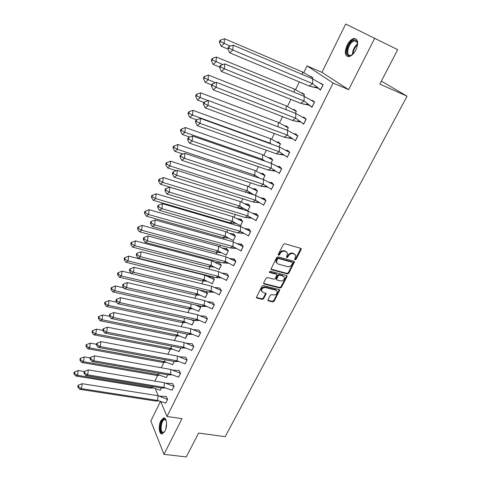 <?xml version="1.0" encoding="UTF-8"?>
<svg xmlns="http://www.w3.org/2000/svg" width="481" height="481" viewBox="0 0 481 481"><rect width="100%" height="100%" fill="white"/><g stroke="black" fill="none" stroke-linecap="round" stroke-linejoin="round"><path stroke-width="0.72" d="M295.051 259.872L296.007 259.397L301.16 249.531L301.256 248.827L300.769 248.346L284.794 243.717L283.411 244.402L278.271 254.425L278.559 255.261L279.527 254.78L280.189 253.487C281.301 251.713 282.768 250.98 284.602 251.292L285.936 251.671L287.548 253.283L286.508 257.227L286.856 257.582L287.818 257.101L288.48 255.82C289.592 254.058 291.047 253.331 292.857 253.637L294.18 254.01L295.755 255.579L294.781 259.055L295.051 259.872M294.691 259.355L295.55 258.862L300.805 248.358M278.186 254.738L279.088 254.245L279.75 252.952L280.189 253.487M286.49 257.058L287.367 256.565L288.035 255.291L288.48 255.82M160.78 420.815L163.426 418.013C166.612 416.829 167.749 425.932 164.983 431.078L162.362 433.838C159.127 434.986 158.069 425.895 160.78 420.815M347.084 45.172C349.086 41.366 351.37 39.147 353.938 38.504C358.08 38.919 358.718 42.749 355.856 49.988C353.842 53.77 351.575 55.964 349.056 56.584C344.901 56.157 344.246 52.351 347.084 45.172M345.659 24.05L397.697 49.663L345.659 24.05L321.951 72.354L307.04 65.903L333.105 83.009L167.009 416.474L160.762 401.707M160.377 401.569L150.842 420.995L163.955 454.317L182.016 418.65L167.009 416.474M397.697 49.663L379.816 84.103L407.07 96.194L225.174 436.688L198.641 433.068L186.243 456.95L163.955 454.317M267.959 299.735L267.863 300.342L268.374 300.841L272.799 301.918L274.134 301.244L279.732 290.091L279.227 289.604L263.311 285.564L261.947 286.249L256.373 297.529L256.902 298.052L262.331 299.374L263.678 298.695L266.119 293.548L262.909 292.376L261.514 290.993C261.622 288.66 262.921 287.512 265.404 287.536L275.878 290.181L277.23 291.498C277.14 293.819 275.86 294.979 273.382 294.979L271.651 294.546L270.304 295.226L267.959 299.735M321.951 72.354L348.659 89.67L374.543 38.57M348.659 89.67L333.105 83.009M287.397 273.954L288.75 273.274L294.498 261.784L294.005 261.297L278.048 256.854L276.671 257.545L270.941 269.174L271.458 269.697L287.397 273.954L286.959 273.406L288.305 272.733L294.059 261.315M286.965 276.689L281.391 287.355L280.05 288.029L264.129 283.97L263.606 283.453L263.702 282.828L266.071 278.204L267.442 277.525L273.948 279.22L275.306 278.535L276.984 274.831L276.473 274.326L269.697 272.529L269.33 272.168L270.358 271.242L286.568 275.547L287.061 276.034L286.965 276.689L286.526 276.142L280.958 286.796L281.391 287.355M407.07 96.194L381.355 81.139M154.87 381.084L157.798 375.024M161.303 367.755L164.045 362.085M167.827 354.25L170.37 348.978M174.441 340.548L176.78 335.702M181.145 326.665L183.279 322.252M187.945 312.578L189.857 308.622M194.841 298.292L196.525 294.811M201.84 283.808L203.277 280.82M205.796 275.601L206.024 275.132M208.934 269.107L210.125 266.636M212.704 261.291L213.179 260.311M216.131 254.202L217.063 252.26M219.709 246.783L220.442 245.268M223.437 239.075L224.098 237.692M226.816 232.07L227.808 230.014M230.844 223.725L231.229 222.925M234.019 217.141L235.281 214.526M238.366 208.147L237.109 207.714L239.851 206.127L242.677 207.918L238.444 207.954L243.633 208.495M241.33 202.002L242.869 198.815M248.743 186.646L250.571 182.864M256.265 171.068L258.387 166.673M263.901 155.255L266.324 150.234M271.645 139.213L274.38 133.55M279.509 122.932L282.563 116.6M287.488 106.403L290.873 99.387M295.587 89.622L299.314 81.908M303.812 72.595L307.04 65.903M158.267 395.803L155.297 388.774M318.049 88.191L320.502 90.061L323.148 84.71L320.52 83.177M312.271 78.722L312.77 77.694L310.275 76.238M309.554 105.441L312.001 107.281L314.604 102.008L312.133 100.204L311.983 100.505M303.77 96.152L304.515 94.619L302.17 92.899L302.026 93.188M302.116 123.016L303.625 124.236L306.187 119.047L303.788 117.148L303.577 117.574M295.394 113.318L296.386 111.285L294.101 109.482L293.903 109.89M295.376 140.933L297.901 135.822L295.568 133.838L295.304 134.379M287.145 130.225L288.372 127.712L286.153 125.824L285.9 126.341M287.247 157.377L289.736 152.345L287.476 150.276L287.151 150.932M279.022 146.873L280.477 143.891L278.319 141.925L278.018 142.55M279.245 173.575L281.698 168.615L279.497 166.468L279.118 167.238M271.025 163.269L272.697 159.836L270.605 157.792L270.244 158.52M271.362 189.538L273.773 184.65L271.639 182.425L271.206 183.297M263.143 179.419L265.031 175.547L262.993 173.431L262.59 174.26M263.594 205.261L265.969 200.445L263.895 198.148L263.414 199.122M255.381 195.334L257.473 191.035L255.495 188.847L255.044 189.779M255.94 220.755L258.285 216.011L256.265 213.642L255.736 214.718M247.757 210.955L250.03 206.301L248.106 204.04L247.607 205.068M248.394 236.027L250.703 231.349L248.743 228.908L248.166 230.08M240.446 225.938L242.689 221.35L240.819 219.023L240.272 220.142M240.957 251.076L243.236 246.47L241.336 243.957L240.71 245.226M233.243 240.71L235.45 236.189L233.634 233.79L233.044 234.999M233.405 265.59L233.628 265.909L235.876 261.369L234.025 258.79L233.357 260.149M225.914 254.96L226.136 255.279L228.313 250.817L226.545 248.358L225.914 249.651M226.202 280.231L226.407 280.537L228.619 276.058L226.719 273.623M218.927 269.342L219.126 269.643L221.272 265.241L219.462 262.921M219.095 294.661L219.282 294.955L221.464 290.542L219.619 288.047M212.031 283.513L212.217 283.808L214.334 279.467L212.572 277.092M212.085 308.886L214.412 304.816L212.614 302.266M205.231 297.498L207.485 293.5L206.253 291.48M205.171 322.907L207.455 318.897L205.712 316.288M198.515 311.285L200.733 307.341L199.922 305.946M198.352 336.742L200.595 332.78L198.9 330.116M191.895 324.891L194.071 320.995L193.621 320.178M191.624 350.384L193.831 346.476L192.184 343.753M185.359 338.311L187.356 334.193M184.993 363.84L187.157 359.98L185.552 357.209M180.922 347.949L178.914 351.551M178.445 377.11L180.573 373.304L179.016 370.484M174.326 361.471L172.547 364.616M171.988 390.205L174.08 386.453L172.565 383.579M167.821 374.807L166.27 377.507M165.614 403.126L167.671 399.422L166.204 396.5M161.4 387.969L160.071 390.235M295.051 254.467L294.18 254.01M288.035 255.291C289.141 253.529 290.596 252.802 292.406 253.108L293.729 253.481M286.85 252.152L285.936 251.671M279.75 252.952C280.856 251.184 282.323 250.451 284.151 250.763L285.492 251.142M270.929 269.113L286.959 273.406M292.646 263.137L292.37 262.319L278.361 258.441L277.399 258.916L276.395 262.392L278.036 264.033L287.608 266.648C289.4 266.931 290.849 266.209 291.949 264.472L292.646 263.137M292.454 262.355L291.919 261.784L292.37 262.319M276.623 262.969L275.962 261.85L276.268 259.734L276.96 258.381L277.928 257.9L291.919 261.784M263.594 283.369L279.617 287.476L280.958 286.796M276.635 274.386L276.046 273.779L269.318 271.993M280.627 280.958C283.141 280.976 284.427 279.792 284.499 277.411L283.165 276.094L279.485 275.126L278.126 275.805L276.449 279.503L276.954 280.002L280.627 280.958M283.922 276.479L283.165 276.094M276.431 279.419L276.112 278.307L277.693 275.252L279.052 274.573L282.726 275.547M286.526 276.142L286.64 275.571M276.683 290.59L275.457 289.616L275.878 290.181M261.634 291.354L261.099 290.428C261.207 288.095 262.506 286.947 264.989 286.971L275.457 289.616M256.361 297.432L261.923 298.797L263.269 298.124L265.716 293.079M267.845 300.234L272.378 301.346L273.713 300.673L279.317 289.634M310.323 76.269L311.219 76.647M224.489 38.708L220.599 40.037L219.607 40.963L219.498 42.55L221.176 46.224L224.17 43.488L224.489 38.708L302.537 72L312.698 77.844M310.846 76.611L310.353 76.275M221.176 46.224L228.03 49.104M219.498 42.55L220.49 41.631L230.339 46.098M302.537 72L302.477 74.561M312.187 78.686L312.62 77.808M220.49 41.631L220.599 40.037M312.698 78.902L312.608 83.622L320.508 89.839L322.985 84.824L312.698 78.902L233.147 45.13L232.84 50.054L312.608 83.622L309.217 86.045L318.151 88.203M321.182 83.604L320.568 83.207M320.605 83.213L321.488 83.586M229.714 52.826L228.018 49.074L229.052 48.142L232.84 50.054L229.714 52.826L309.217 86.045M229.052 48.142L229.16 46.501L233.147 45.13M229.16 46.501L228.12 47.439L228.018 49.074M353.234 53.872L350.787 55.519C344.125 58.297 346.993 42.556 353.541 40.296L356.698 40.897L357.533 44.883M357.557 43.464L356.818 41.637L354.629 40.867L353.896 41.077C348.232 42.983 345.178 56.644 350.715 55.345L352.146 54.786M356.235 39.027L353.745 39.171C347.967 41.113 343.422 54.612 347.865 56.59M164.622 431.746L162.205 432.798C158.459 431.493 161.297 417.43 164.941 419.222L166.246 420.791M166.149 420.574L165.278 419.787L164.46 419.745C161.249 420.268 159.728 431.373 162.752 432.353L164.466 431.932M164.538 418.109L164.129 418.169C160.155 418.819 158.267 432.563 162.001 433.808M301.755 93.019L302.838 93.386M216.408 57.041L212.542 58.375L211.574 59.253L211.454 60.846L213.143 64.436L216.065 61.827L216.408 57.041L294.318 89.045L304.365 94.727L302.164 93.11M213.143 64.436L219.733 67.099M211.454 60.846L212.422 59.975L222.829 64.58M294.318 89.045L294.228 92.262M303.685 96.122L304.449 94.757M212.422 59.975L212.542 58.375M293.308 109.524L294.649 109.915M208.447 75.084L204.605 76.425L203.661 77.261L203.541 78.854L205.243 82.359L208.093 79.876L208.447 75.084L286.225 105.832L296.236 111.388L294.095 109.698M205.243 82.359L211.592 84.83M203.541 78.854L204.485 78.024L215.452 82.756M286.225 105.832L286.099 109.674M295.31 113.288L296.32 111.424M204.485 78.024L204.605 76.425M284.992 125.8L286.616 126.214M200.619 92.839L196.801 94.186L195.875 94.979L195.749 96.579L197.463 100L200.246 97.637L200.619 92.839L278.252 122.372L288.227 127.808L286.147 126.04M197.463 100L203.932 102.423M195.749 96.579L196.675 95.785L200.246 97.637L208.189 100.631M278.252 122.372L278.09 126.81M287.061 130.195L288.305 127.838M196.675 95.785L196.801 94.186M276.791 141.841L278.721 142.286M271.314 144.084L270.208 143.272L269.811 143.536M192.911 110.317L189.117 111.67L188.215 112.428L188.083 114.027L189.803 117.37L192.52 115.121L192.911 110.317L270.394 138.666L280.333 143.987L278.313 142.142M189.803 117.37L196.591 119.811M188.083 114.027L188.985 113.269L192.52 115.121L270.208 143.272L270.394 138.666M278.938 146.843L280.417 144.017M188.985 113.269L189.117 111.67M268.717 157.654L270.953 158.135M265.169 161.231L262.452 159.331L261.484 159.957M185.323 127.525L180.67 129.599L180.531 131.199L182.263 134.464L184.92 132.335L185.323 127.525L262.656 154.72L272.559 159.926L270.593 158.008M182.263 134.464L189.748 137.055M180.531 131.199L181.415 130.483L184.92 132.335L262.452 159.331L262.656 154.72M270.941 163.239L272.643 159.951M181.415 130.483L181.553 128.878M304.196 96.326L304.082 101.058L312.007 107.059L314.442 102.116L304.196 96.326L224.771 63.907L224.447 68.843L304.082 101.058L300.763 103.361L309.53 105.315M314.532 102.152L311.688 100.325M312.133 100.421L312.818 100.703M221.398 71.477L219.685 67.815L220.695 66.931L224.447 68.843L221.398 71.477L300.763 103.361M220.695 66.931L220.809 65.284L224.771 63.907M220.809 65.284L219.799 66.174L219.685 67.815M295.821 113.486L295.689 118.224L303.631 124.014L306.03 119.15L295.821 113.486L216.534 82.377L216.185 87.32L295.689 118.224L292.436 120.412L300.878 122.15M306.12 119.18L302.946 117.19M303.782 117.37L304.347 117.586M213.215 89.827L211.49 86.249L212.476 85.408L216.185 87.32L213.215 89.827L292.436 120.412M212.476 85.408L212.596 83.76L216.534 82.377M212.596 83.76L211.61 84.608L211.49 86.249M287.572 130.387L287.422 135.125L295.382 140.711L297.745 135.919L287.572 130.387L208.429 100.547L208.063 105.495L287.422 135.125L284.241 137.205L292.358 138.738M297.835 135.949L295.562 134.061L294.336 133.808M295.562 134.061L296.037 134.235M205.165 107.876L203.427 104.389L204.389 103.589L208.063 105.495L205.165 107.876L284.241 137.205M204.389 103.589L204.515 101.936L208.429 100.547M204.515 101.936L203.553 102.742L203.427 104.389M279.449 147.024L279.281 151.768L287.259 157.155L289.586 152.435L279.449 147.024L200.457 118.428L200.072 123.383L279.281 151.768L276.172 153.74L283.964 155.086M289.676 152.465L287.464 150.499L285.858 150.186M287.464 150.499L287.878 150.649M197.24 125.637L195.496 122.234L196.434 121.477L200.072 123.383L197.24 125.637L276.172 153.74M196.434 121.477L196.567 119.823L200.457 118.428M196.567 119.823L195.629 120.587L195.496 122.234M271.446 163.414L271.26 168.164L279.257 173.352L281.553 168.705L271.446 163.414L192.61 136.021L192.208 140.981L271.26 168.164L268.218 170.034L275.697 171.206M281.638 168.735L279.491 166.691L277.501 166.324M279.491 166.691L279.852 166.817M189.442 143.122L187.686 139.791L188.606 139.075L192.208 140.981L189.442 143.122L268.218 170.034M188.606 139.075L188.744 137.422L192.61 136.021M188.744 137.422L187.824 138.143L187.686 139.791M260.756 173.25L263.305 173.755M259.289 178.138L254.81 175.156L253.253 176.124M177.856 144.462L173.244 146.507L173.1 148.112L174.837 151.305L177.435 149.284L177.856 144.462L255.026 170.545L264.893 175.631L262.987 173.647M174.837 151.305L183.02 154.022M173.1 148.112L173.96 147.433L177.435 149.284L254.81 175.156L255.026 170.545M263.059 179.395L264.977 175.661M173.96 147.433L174.104 145.827M263.564 179.563L263.366 184.313L271.368 189.316L273.635 184.734L263.564 179.563L184.884 153.337L184.47 158.303L263.366 184.313L260.383 186.081L267.55 187.091M273.719 184.764L271.633 182.648L269.276 182.233M271.633 182.648L271.957 182.756M181.77 160.323L180.008 157.077L180.904 156.397L184.47 158.303L181.77 160.323L260.383 186.081M180.904 156.397L181.042 154.744L184.884 153.337M181.042 154.744L180.147 155.423L180.008 157.077M252.916 188.624L255.778 189.153M251.292 193.35L248.298 193.073M253.878 194.853L247.276 190.753L245.112 192.051M170.496 161.147L165.933 163.161L165.783 164.761L167.532 167.881L170.064 165.969L170.496 161.147L247.511 186.135L257.341 191.113L255.489 189.057M167.532 167.881L176.395 170.707M165.783 164.761L166.618 164.117L170.064 165.969L247.276 190.753L247.511 186.135M255.297 195.31L257.425 191.143M166.618 164.117L166.769 162.512M255.802 195.466L255.579 200.222L263.606 205.038L265.831 200.523L255.802 195.466L177.285 170.382L176.852 175.349L255.579 200.222L252.669 201.894L259.518 202.754M265.921 200.553L263.889 198.37L261.165 197.919M174.218 177.261L172.445 174.086L173.316 173.449L176.852 175.349L174.218 177.261L252.669 201.894M173.316 173.449L173.467 171.789L177.285 170.382M173.467 171.789L172.589 172.432L172.445 174.086M245.19 203.788L248.358 204.335M247.853 210.762L242.677 207.918M163.251 177.579L158.73 179.557L158.574 181.163L160.329 184.205L162.8 182.401L163.251 177.579L240.103 201.503L249.898 206.379L248.094 204.257M160.329 184.205L237.109 207.714M158.574 181.163L159.391 180.555L162.8 182.401L239.851 206.127L240.103 201.503M247.769 210.738L249.982 206.403M159.391 180.555L159.548 178.944M248.154 211.141L247.913 215.897L255.946 220.532L258.147 216.083L248.154 211.141L169.799 187.163L169.354 192.135L247.913 215.897L245.063 217.472L251.611 218.2M258.231 216.113L256.253 213.859L253.18 213.384M166.781 193.933L165.001 190.837L165.855 190.229L169.354 192.135L166.781 193.933L245.063 217.472M165.855 190.229L166.005 188.576L169.799 187.163M166.005 188.576L165.151 189.183L165.001 190.837M237.572 218.747L241.047 219.306M236.081 223.431L229.846 222.775L232.533 221.278L235.167 222.895L231 222.962M240.542 225.745L235.167 222.895M156.121 193.759L151.635 195.707L151.473 197.312L153.241 200.288L155.652 198.587L156.121 193.759L232.798 216.654L242.556 221.422L240.807 219.234M153.241 200.288L229.846 222.775M151.473 197.312L152.273 196.741L155.652 198.587L232.533 221.278L232.798 216.654M240.458 225.721L242.64 221.446M152.273 196.741L152.435 195.13M240.614 226.587L240.362 231.343L248.406 235.804L250.571 231.421L240.614 226.587L162.434 203.679L161.971 208.658L240.362 231.343L237.572 232.822L243.813 233.429M250.655 231.445L248.731 229.13L245.316 228.625M159.458 210.347L157.672 207.323L158.502 206.758L161.971 208.658L159.458 210.347L237.572 232.822M158.502 206.758L158.658 205.098L162.434 203.679M158.658 205.098L157.828 205.67L157.672 207.323M230.062 233.501L233.844 234.073M228.637 238.167L222.691 237.62L225.318 236.213L227.772 237.674L223.659 237.764M233.333 240.518L227.772 237.674M149.092 209.698L144.643 211.616L144.48 213.227L146.254 216.131L148.611 214.526L149.092 209.698L225.595 231.589L235.323 236.255L233.622 234.006M146.254 216.131L222.691 237.62M144.48 213.227L145.262 212.686L148.611 214.526L225.318 236.213L225.595 231.589M233.255 240.494L235.401 236.279M145.262 212.686L145.424 211.075M233.183 241.805L232.918 246.561L240.969 250.854L243.103 246.537L233.183 241.805L155.177 219.949L154.702 224.922L232.918 246.561L230.189 247.949L236.129 248.443M243.194 246.561L241.324 244.18L237.566 243.663M152.249 226.509L150.451 223.563L151.268 223.028L154.702 224.922L152.249 226.509L230.189 247.949M151.268 223.028L151.425 221.368L155.177 219.949M151.425 221.368L150.613 221.903L150.451 223.563M222.661 248.052L226.743 248.629M221.296 252.711L215.632 252.26L218.206 250.938L220.478 252.254L216.426 252.369M226.232 255.08L220.478 252.254M142.166 225.403L137.758 227.291L137.59 228.902L139.37 231.74L141.673 230.231L142.166 225.403L218.5 246.314L228.186 250.878L226.533 248.575M139.37 231.74L215.632 252.26M137.59 228.902L138.354 228.391L141.673 230.231L218.206 250.938L218.5 246.314M226.148 255.062L228.271 250.902M138.354 228.391L138.522 226.779M225.866 256.806L225.577 261.562L233.64 265.686L235.744 261.43L225.866 256.806L148.034 235.967L147.541 240.945L225.577 261.562L222.907 262.866L228.559 263.257M235.834 261.454L234.013 259.012L229.93 258.483M145.148 242.43L143.344 239.55L144.138 239.051L147.541 240.945L145.148 242.43L222.907 262.866M144.138 239.051L144.306 237.392L148.034 235.967M144.306 237.392L143.512 237.891L143.344 239.55M215.368 262.41L219.739 262.987M214.063 267.051L208.67 266.696L211.189 265.458L213.287 266.636L209.295 266.775M219.222 269.444L213.287 266.636M135.341 240.873L130.976 242.737L130.802 244.342L132.588 247.12L134.836 245.707L135.341 240.873L211.502 260.834L221.152 265.302L219.546 262.939M132.588 247.12L208.67 266.696M130.802 244.342L131.547 243.867L134.836 245.707L211.189 265.458L211.502 260.834M219.138 269.426L221.236 265.326M131.547 243.867L131.722 242.256M218.645 271.591L218.35 276.353L226.419 280.315L228.493 276.118L218.645 271.591L140.999 251.743L140.494 256.722L218.35 276.353L215.728 277.567L221.098 277.862M228.577 276.136L226.81 273.641L222.408 273.106M138.155 258.111L136.345 255.297L137.121 254.828L140.494 256.722L138.155 258.111L215.728 277.567M137.121 254.828L137.289 253.168L140.999 251.743M137.289 253.168L136.514 253.643L136.345 255.297M208.177 276.581L212.836 277.146M206.932 281.205L201.81 280.934L204.275 279.774L206.199 280.826L202.267 280.982M212.313 283.61L206.199 280.826M128.619 256.12L124.29 257.954L124.116 259.56L125.902 262.277L128.102 260.955L128.619 256.12L204.593 275.15L214.213 279.527L212.656 277.104M125.902 262.277L201.81 280.934M124.116 259.56L124.844 259.115L128.102 260.955L204.275 279.774L204.593 275.15M212.229 283.592L214.298 279.545M124.844 259.115L125.018 257.503M211.532 286.171L211.219 290.927L219.294 294.733L221.338 290.596L211.532 286.171L134.067 267.286L133.55 272.264L211.219 290.927L208.658 292.057L213.744 292.274M221.428 290.614L219.709 288.059L214.995 287.53M131.265 273.557L129.449 270.809L130.207 270.376L133.55 272.264L131.265 273.557L208.658 292.057M130.207 270.376L130.381 268.717L134.067 267.286M130.381 268.717L129.623 269.156L129.449 270.809M201.094 290.554L203.114 290.734M199.898 295.172L195.039 294.979L197.457 293.897L199.206 294.823L195.334 295.003M205.495 297.583L199.206 294.823M199.218 289.802L207.371 293.554L206.078 291.438M131.115 273.328L121.994 271.146L121.465 275.974L119.318 277.212L195.039 294.979M121.994 271.146L117.701 272.949L117.526 274.561L118.236 274.146L121.465 275.974L197.457 293.897L197.775 289.454M205.411 297.565L207.449 293.572M117.526 274.561L119.318 277.212M118.236 274.146L118.416 272.535M204.515 300.541L204.191 305.297L212.271 308.946L214.292 304.87L204.515 300.541L127.237 282.594L126.707 287.572L204.191 305.297L201.683 306.349L206.493 306.487M214.376 304.888L212.704 302.278L207.684 301.755M124.483 288.774L122.655 286.093L123.395 285.684L126.707 287.572L124.483 288.774L201.683 306.349M123.395 285.684L123.575 284.024L127.237 282.594M123.575 284.024L122.835 284.433L122.655 286.093M192.959 308.958L188.36 308.826L190.729 307.822L192.316 308.64L188.492 308.838M198.773 311.363L192.316 308.64M195.484 304.936L200.619 307.389L199.759 305.91M123.864 287.866L115.464 285.954L114.923 290.783L112.825 291.931L188.36 308.826M115.464 285.954L111.207 287.734L111.027 289.34L111.724 288.955L114.923 290.783L190.729 307.822L191.017 303.92M198.689 311.345L200.703 307.407M111.027 289.34L112.825 291.931M111.724 288.955L111.905 287.343M197.601 314.712L197.258 319.468L205.345 322.967L207.335 318.945L197.601 314.712L120.509 297.679L119.967 302.657L197.258 319.468L194.805 320.436L199.35 320.514M207.419 318.963L205.796 316.3L200.487 315.789M117.791 303.77L115.963 301.148L116.685 300.769L119.967 302.657L117.791 303.77L194.805 320.436M116.685 300.769L116.871 299.11L120.509 297.679M116.871 299.11L116.149 299.489L115.963 301.148M186.117 322.559L181.776 322.492L184.091 321.561L185.522 322.27L181.806 322.474M192.141 324.958L185.522 322.27M191.041 319.618L193.963 321.037L193.47 320.148M116.715 302.218L109.025 300.547L108.478 305.381L106.427 306.445L181.776 322.492M109.025 300.547L104.81 302.302L104.624 303.908L105.303 303.553L108.478 305.381L184.091 321.561L184.355 318.175M192.057 324.94L194.041 321.055M104.624 303.908L106.427 306.445M105.303 303.553L105.489 301.942M190.777 328.685L190.428 333.435L198.521 336.79L200.481 332.822L190.777 328.685L113.883 312.542L113.33 317.514L190.428 333.435L188.023 334.331L192.304 334.349M200.565 332.84L198.984 330.128L193.392 329.635M111.207 318.542L109.367 315.981L110.077 315.632L113.33 317.514L111.207 318.542L188.023 334.331M110.077 315.632L110.263 313.979L113.883 312.542M110.263 313.979L109.56 314.327L109.367 315.981M179.371 335.985L175.276 335.972L177.549 335.113L178.818 335.726L175.535 335.87M185.594 338.371L178.818 335.726M186.315 333.976L187.211 334.163M109.656 316.378L102.681 314.935L102.122 319.769L100.12 320.749L175.276 335.972M102.681 314.935L98.503 316.666L98.31 318.272L98.972 317.941L102.122 319.769L177.549 335.113L177.778 332.227M185.516 338.353L187.476 334.523M98.31 318.272L100.12 320.749M98.972 317.941L99.164 316.33M184.055 342.466L183.688 347.216L191.781 350.427L193.717 346.512L184.055 342.466L107.347 327.188L106.782 332.161L183.688 347.216L181.337 348.034L185.359 348.003M193.801 346.53L192.268 343.765L186.394 343.302M104.714 333.099L102.874 330.603L103.559 330.285L106.782 332.161L104.714 333.099L181.337 348.034M103.559 330.285L103.752 328.625L107.347 327.188M103.752 328.625L103.06 328.944L102.874 330.603M172.721 349.236L168.867 349.266L171.086 348.478L172.204 349.008L169.336 349.104M179.136 351.605L172.204 349.008M102.898 330.393L96.428 329.124L95.857 333.952L93.897 334.854L168.867 349.266M96.428 329.124L92.28 330.826L92.087 332.431L92.737 332.13L95.857 333.952L171.086 348.478L171.29 346.073M179.058 351.593L180.838 347.937M92.087 332.431L93.897 334.854M92.737 332.13L92.929 330.519M177.417 356.054L177.044 360.804L185.137 363.877L187.043 360.016L177.417 356.054L100.908 341.624L100.337 346.591L177.044 360.804L174.741 361.55L178.511 361.478M187.133 360.035L185.642 357.221L179.503 356.782M98.31 347.45L96.465 345.009L97.138 344.721L100.337 346.591L98.31 347.45L174.741 361.55M97.138 344.721L97.33 343.061L100.908 341.624M97.33 343.061L96.663 343.356L96.465 345.009M166.155 362.319L162.536 362.391L164.718 361.67L165.686 362.115L163.215 362.169M172.769 364.664L165.686 362.115M96.549 344.282L90.26 343.109L89.676 347.937L87.77 348.761L162.536 362.391M90.26 343.109L86.147 344.787L85.949 346.392L86.586 346.116L89.676 347.937L164.718 361.67L164.881 359.728M172.685 364.652L174.242 361.459M85.949 346.392L87.77 348.761M86.586 346.116L86.778 344.51M170.875 369.462L170.484 374.206L178.583 377.146L180.465 373.34L170.875 369.462L94.565 355.85L93.981 360.816L170.484 374.206L168.23 374.879L171.759 374.771M180.549 373.352L179.1 370.49L172.709 370.087M92.003 361.598L90.151 359.211L90.807 358.946L93.981 360.816L92.003 361.598L168.23 374.879M90.807 358.946L91.005 357.293L94.565 355.85M91.005 357.293L90.35 357.557L90.151 359.211M159.68 375.24L156.295 375.342L158.429 374.687L159.253 375.054L157.167 375.072M166.48 377.555L159.253 375.054M90.302 357.984L84.175 356.902L83.586 361.724L81.722 362.476L156.295 375.342M84.175 356.902L80.099 358.555L79.9 360.161L80.519 359.908L83.586 361.724L158.429 374.687L158.562 373.196M166.396 377.543L167.737 374.795M79.9 360.161L81.722 362.476M80.519 359.908L80.718 358.303M164.418 382.69L164.021 387.427L172.12 390.235L173.972 386.477L164.418 382.69L88.312 369.877L87.716 374.837L164.021 387.427L161.808 388.035L165.097 387.896M174.056 386.496L172.655 383.585L166.005 383.213M84.133 371.56L88.312 369.877L84.133 371.56L83.928 373.208L84.572 372.973L84.77 371.32M84.572 372.973L87.716 374.837L85.78 375.541L161.808 388.035M85.78 375.541L83.928 373.208M153.295 387.987L150.132 388.119L152.224 387.536L152.904 387.824L151.184 387.824M160.275 390.271L152.904 387.824M84.235 371.512L78.181 370.502L74.134 372.138L78.181 370.502L77.579 375.324L75.757 375.998L150.132 388.119M74.134 372.138L73.93 373.737L74.537 373.509L77.579 375.324L152.224 387.536L152.321 386.471M160.191 390.259L161.321 387.951M73.93 373.737L75.757 375.998M74.537 373.509L74.735 371.903M158.051 395.737L157.642 400.475L165.735 403.156L167.568 399.446L158.051 395.737L82.143 383.706L81.536 388.666L157.642 400.475L155.477 401.01L158.532 400.847M167.653 399.458L166.288 396.506L159.403 396.176M78 385.359L82.143 383.706L78 385.359L77.796 387.013L78.421 386.802L78.625 385.149M78.421 386.802L81.536 388.666L79.654 389.285L155.477 401.01M79.654 389.285L77.796 387.013M295.55 258.862L296.007 259.397M279.088 254.245L279.527 254.78M287.367 256.565L287.818 257.101M292.406 253.108L292.857 253.637M284.151 250.763L284.602 251.292M300.697 249.008L301.16 249.531M271.031 269.15L271.458 269.697M293.951 261.929L294.402 262.464M288.305 272.733L288.75 273.274M277.928 257.9L278.361 258.441M276.96 258.381L277.399 258.916M276.268 259.734L276.701 260.275M279.617 287.476L280.05 288.029M263.714 283.411L264.129 283.97M276.046 273.779L276.473 274.326M269.318 272.042L269.697 272.529M279.052 274.573L279.485 275.126M277.693 275.252L278.126 275.805M276.112 278.307L276.545 278.86M264.989 286.971L265.404 287.536M265.608 293.596L266.023 294.162M263.269 298.124L263.678 298.695M261.923 298.797L262.331 299.374M256.499 297.48L256.902 298.052M279.202 290.163L279.629 290.722M273.713 300.673L274.134 301.244M272.378 301.346L272.799 301.918M267.959 300.27L268.374 300.841M352.501 54.521C352.537 50.234 354.226 46.693 357.575 43.903M357.551 44.673C354.786 47.21 353.294 50.325 353.084 54.022M165.698 429.347L166.582 423.376M166.516 425.396L166.222 427.381M163.426 418.013L164.268 418.133M300.859 248.376L301.256 248.827M294.125 261.339L294.498 261.784M275.962 261.85L276.395 262.392M276.016 278.944L276.449 279.503M286.718 275.607L287.061 276.034M261.099 290.428L261.514 290.993M265.807 293.127L266.119 293.548M279.407 289.676L279.732 290.091M312.037 86.959L317.003 87.217M356.818 41.637L356.698 40.897M357.082 42.021L354.629 40.867M165.602 419.967L165.29 419.42M165.482 419.889L164.46 419.745M303.361 104.149L308.261 104.359M294.817 121.092L299.651 121.254M286.405 137.776L291.167 137.897M278.126 154.221L282.816 154.305M269.967 170.43L274.591 170.472M258.02 177.327L256.277 177.134M261.935 186.406L266.486 186.412M250.294 192.725L246.873 192.616M254.022 202.152L258.507 202.128M246.224 217.671L250.643 217.616M238.54 232.978L242.893 232.888M230.97 248.064L235.263 247.949M223.515 262.939L227.735 262.8M216.161 277.615L220.322 277.453M208.916 292.081L213.017 291.895M201.779 306.355L205.814 306.144M198.719 320.202L194.913 320.394M191.721 334.073L188.366 334.205M184.818 347.757L181.902 347.835M178.018 361.255L175.517 361.297M171.308 374.579L169.21 374.591M164.694 387.722L162.981 387.716M158.171 400.697L156.83 400.673"/></g></svg>

